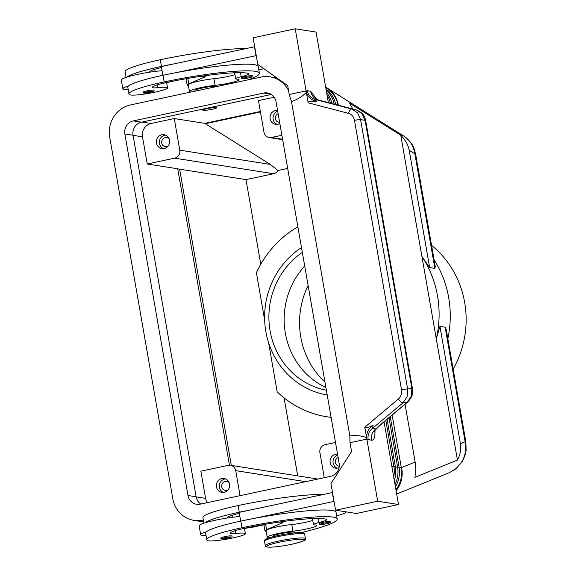 <?xml version="1.0" encoding="UTF-8"?>
<svg xmlns="http://www.w3.org/2000/svg" width="576" height="576" viewBox="0 0 576 576"><rect width="100%" height="100%" fill="white"/><g stroke="black" fill="none" stroke-linecap="round" stroke-linejoin="round"><path stroke-width="0.86" d="M304.704 265.99A75.866 71.561 -81 0 0 285.336 333.151A75.866 71.561 -81 0 0 325.915 387.518M325.67 87.156L328.392 88.862C333.756 92.88 337.09 98.33 338.4 105.235M352.829 109.008L349.61 103.183L400.752 135.202C405.382 139.817 408.19 144.835 409.19 150.257L429.66 267.552L434.866 268.373L435.262 266.63L415.634 154.174A13.594 1.534 170.1 0 0 414.871 153.814L434.866 268.373M327.06 87.97L404.734 136.656C410.321 140.854 413.698 146.57 414.871 153.814L409.19 150.257M445.14 327.226L465.134 441.778A13.594 1.534 -9.9 0 1 465.89 442.138L446.263 329.681L445.14 327.226L439.934 326.405L436.277 338.782L421.92 256.507A101.974 96.178 99 0 1 437.522 295.848A101.974 96.178 99 0 1 436.277 338.782L457.452 460.08L414.907 477.346L415.793 469.944L415.346 463.183L405.072 404.258M453.622 470.441L455.767 468.922L462.168 461.743L464.94 455.688L466.121 450.209L465.876 442.138A13.594 1.534 -9.9 0 1 465.89 442.21M434.066 259.79A101.974 96.178 99 0 1 448.675 297.605A101.974 96.178 99 0 1 447.84 338.71M439.934 326.405L460.404 443.7L465.134 441.778C466.502 449.136 465.314 455.969 461.563 462.269L456.264 468.468L449.294 472.694M460.404 443.7C461.297 449.129 460.318 454.594 457.452 460.08M415.159 462.053L401.623 467.546C402.998 474.905 401.81 481.73 398.059 488.03L396.115 490.781M339.041 467.698A7.027 6.624 99 0 1 337.889 468.058A7.027 6.624 99 0 1 335.592 468.122A7.027 6.624 99 0 1 330.048 461.369A7.027 6.624 99 0 1 335.484 454.306A7.027 6.624 99 0 1 337.55 454.212M169.214 139.061A4.558 4.298 -81 0 0 161.676 142.243A4.558 4.298 -81 0 0 168.113 146.03M165.557 135.13A7.027 6.624 -81 0 0 164.779 135.245A7.027 6.624 -81 0 0 159.379 141.502A7.027 6.624 -81 0 0 163.426 148.644M161.806 134.777A7.027 6.624 99 0 1 164.095 134.712A7.027 6.624 99 0 1 169.639 141.473A7.027 6.624 99 0 1 164.203 148.529A7.027 6.624 99 0 1 161.906 148.594A7.027 6.624 99 0 1 156.37 141.84A7.027 6.624 99 0 1 161.806 134.777M229.212 482.846A4.558 4.298 -81 0 0 221.674 486.022A4.558 4.298 -81 0 0 228.118 489.809M225.554 478.915A7.027 6.624 -81 0 0 224.777 479.03A7.027 6.624 -81 0 0 219.377 485.287A7.027 6.624 -81 0 0 223.423 492.43M221.803 478.562A7.027 6.624 99 0 1 224.093 478.498A7.027 6.624 99 0 1 229.637 485.251A7.027 6.624 99 0 1 224.201 492.314A7.027 6.624 99 0 1 221.911 492.379A7.027 6.624 99 0 1 216.367 485.618A7.027 6.624 99 0 1 221.803 478.562M279.835 123.516A7.027 6.624 99 0 1 277.884 124.272A7.027 6.624 99 0 1 275.594 124.337A7.027 6.624 99 0 1 270.05 117.583A7.027 6.624 99 0 1 275.486 110.52A7.027 6.624 99 0 1 277.553 110.426M295.236 532.879L295.15 532.411A11.333 1.282 170.1 0 0 280.274 533.772A11.333 1.282 170.1 0 0 272.83 536.306L272.916 536.782M269.266 537.826A16.992 1.922 -9.9 0 1 267.25 537.278A16.992 1.922 -9.9 0 1 275.753 534.082A16.992 1.922 -9.9 0 1 292.91 531.173A15.862 1.793 170.1 0 0 308.923 528.458A15.862 1.793 170.1 0 0 316.858 525.47A15.862 1.793 170.1 0 0 314.899 524.959A11.333 1.282 -9.9 0 1 313.495 524.599A11.333 1.282 -9.9 0 1 319.018 522.497A15.862 1.793 170.1 0 0 326.743 519.559A15.862 1.793 170.1 0 0 326.225 519.221A63.446 7.171 170.1 0 0 244.958 528.206A22.658 2.563 170.1 0 0 230.069 533.275A22.658 2.563 170.1 0 0 230.112 533.383A11.333 1.282 170.1 0 0 235.75 533.462A19.26 2.174 -9.9 0 1 245.002 533.362A19.26 2.174 -9.9 0 1 245.362 533.686A19.26 2.174 -9.9 0 1 228.442 538.841A19.26 2.174 -9.9 0 1 207.778 540.634A53.597 6.062 -9.9 0 1 206.77 539.726A53.597 6.062 -9.9 0 1 241.985 527.738A72.511 8.201 -9.9 0 1 337.205 519.019A72.511 8.201 -9.9 0 1 301.169 532.62M247.673 527.638A24.926 2.815 -9.9 0 1 244.512 528.797M206.021 535.435A24.926 2.815 -9.9 0 1 202.068 535.284A24.926 2.815 -9.9 0 1 200.671 534.629A24.926 2.815 -9.9 0 1 206.395 531.749A53.597 6.062 -9.9 0 1 240.818 521.086A72.511 8.201 -9.9 0 1 253.058 518.616L334.051 501.415M220.81 537.97A5.666 0.641 -9.9 0 1 224.532 536.702A5.666 0.641 -9.9 0 1 231.97 536.026C232.466 536.832 231.192 537.538 228.139 538.128C222.797 539.222 220.349 539.165 220.81 537.97M319.075 523.62A5.666 0.641 -9.9 0 1 322.798 522.353A5.666 0.641 -9.9 0 1 330.235 521.676C330.732 522.49 329.458 523.188 326.405 523.778C321.062 524.873 318.614 524.822 319.075 523.62M202.824 110.16L202.752 109.721A7.027 0.792 -9.9 0 1 207.367 108.144A7.027 0.792 -9.9 0 1 216.59 107.302L216.67 107.748A7.027 0.792 -9.9 0 1 212.054 109.318A7.027 0.792 -9.9 0 1 202.824 110.16A7.027 0.792 -9.9 0 1 207.439 108.59A7.027 0.792 -9.9 0 1 216.67 107.748M217.188 86.436A11.333 1.282 170.1 0 0 202.471 87.962A11.333 1.282 170.1 0 0 195.026 90.497L195.134 91.138M191.131 91.994A16.992 1.922 -9.9 0 1 189.446 91.469A16.992 1.922 -9.9 0 1 197.95 88.272A16.992 1.922 -9.9 0 1 215.107 85.363A15.862 1.793 170.1 0 0 231.12 82.649A15.862 1.793 170.1 0 0 239.054 79.661A15.862 1.793 170.1 0 0 237.089 79.15A11.333 1.282 -9.9 0 1 235.692 78.79A11.333 1.282 -9.9 0 1 241.207 76.687A15.862 1.793 170.1 0 0 248.933 73.75A15.862 1.793 170.1 0 0 248.422 73.411A63.446 7.171 170.1 0 0 167.148 82.397A22.658 2.563 170.1 0 0 152.266 87.466A22.658 2.563 170.1 0 0 152.309 87.574A11.333 1.282 170.1 0 0 157.939 87.653A19.26 2.174 -9.9 0 1 167.198 87.552A19.26 2.174 -9.9 0 1 167.558 87.876A19.26 2.174 -9.9 0 1 150.638 93.031A19.26 2.174 -9.9 0 1 129.974 94.824A53.597 6.062 -9.9 0 1 128.959 93.917A53.597 6.062 -9.9 0 1 164.174 81.929A72.511 8.201 -9.9 0 1 259.402 73.21A72.511 8.201 -9.9 0 1 247.932 79.877M189.446 91.469L188.28 84.816A16.992 1.922 -9.9 0 1 196.783 81.619A16.992 1.922 -9.9 0 1 213.941 78.71A15.862 1.793 170.1 0 0 234.958 74.606M128.959 93.917L127.8 87.264A53.597 6.062 -9.9 0 1 128.585 85.939A24.926 2.815 170.1 0 0 122.868 88.819L121.32 79.949A24.926 2.815 -9.9 0 1 127.037 77.069A24.926 2.815 -9.9 0 1 149.746 72.173A24.926 2.815 -9.9 0 1 162.079 70.718M122.868 88.819A24.926 2.815 170.1 0 0 124.265 89.474A24.926 2.815 170.1 0 0 128.21 89.626M146.722 90.893A5.666 0.641 -9.9 0 1 154.166 90.216C153.324 91.238 155.678 90.994 150.336 92.318C141.955 93.514 144.338 93.305 142.999 92.16A5.666 0.641 -9.9 0 1 146.722 90.893M244.987 76.543A5.666 0.641 -9.9 0 1 252.432 75.866C251.59 76.889 253.944 76.644 248.602 77.969C240.221 79.164 242.604 78.955 241.272 77.81A5.666 0.641 -9.9 0 1 244.987 76.543M323.777 101.405A4.529 2.153 104.7 0 0 323.705 101.383L356.407 109.951A4.529 2.153 104.7 0 0 356.335 109.93L362.088 113.666L365.098 120.42L411.876 388.426A4.529 0.511 -9.9 0 1 412.452 388.577A4.529 0.511 -9.9 0 1 412.445 388.598C412.466 392.256 414.151 394.776 407.765 401.998A4.529 1.728 50 0 0 407.772 401.998A4.529 1.728 50 0 0 407.815 401.954M412.452 388.577L365.674 120.564A4.529 0.511 170.1 0 0 365.098 120.42L360.583 119.556L357.574 112.795L351.821 109.066A4.529 2.153 104.7 0 0 349.92 110.182A4.529 2.153 104.7 0 0 348.545 113.393C351.727 114.394 353.707 116.734 354.499 120.406L401.522 389.844A4.529 0.511 -9.9 0 1 404.914 389.218A4.529 0.511 -9.9 0 1 407.606 388.994L360.583 119.556A4.529 0.511 170.1 0 0 357.89 119.772A4.529 0.511 170.1 0 0 354.499 120.406M315.698 99.101L315.079 98.086L318.355 99.943L323.705 101.383A4.529 2.153 104.7 0 0 323.633 101.369L351.821 109.066L315.079 99.439L318.449 99.972A11.333 10.685 99 0 1 313.308 96.826A11.333 10.685 99 0 1 310.622 91.217L307.246 90.684A11.333 10.685 -81 0 0 309.938 96.293A11.333 10.685 -81 0 0 315.079 99.439L316.649 101.333L315.922 101.268C310.637 100.922 308.052 101.434 308.153 102.809L348.545 113.393M401.522 389.844C402.026 393.588 400.982 396.641 398.398 399.024A4.529 1.728 50 0 0 400.802 401.717A4.529 1.728 50 0 0 403.07 402.739L407.11 396.641L407.606 388.994L411.876 388.426L411.372 396.065L407.34 402.17A4.529 1.728 50 0 0 407.765 402.005L380.549 424.822A4.529 1.728 50 0 0 380.549 424.822A4.529 1.728 50 0 1 380.117 424.994L375.862 428.911L372.492 428.378L373.154 425.095C368.287 428.407 366.178 433.058 366.84 439.056L377.69 501.228L398.506 504.504L384.084 421.862M308.153 102.809L306.346 92.441C302.026 96.682 297.072 99.713 291.485 101.534L349.855 436.003C355.615 435.132 361.188 435.658 366.581 437.58L364.774 427.212C365.134 428.537 367.711 427.946 372.499 425.448L373.154 425.095M366.84 439.056L371.534 440.258A11.333 10.685 99 0 1 372.146 433.951A11.333 10.685 99 0 1 375.862 428.911L374.047 432.173L374.047 431.23M368.165 439.726A11.333 10.685 99 0 1 368.777 433.418A11.333 10.685 99 0 1 372.492 428.378L403.07 402.739L407.34 402.17L380.117 424.994M302.321 252.36A75.866 71.561 -81 0 0 270.072 330.746A75.866 71.561 -81 0 0 326.383 390.233M453.146 369.094A95.17 89.77 -81 0 0 464.666 302.465A95.17 89.77 -81 0 0 431.546 245.354M308.102 285.48A80.395 75.83 -81 0 0 300.802 337.147A80.395 75.83 -81 0 0 324.965 382.104M301.493 247.601A80.395 75.83 -81 0 0 265.86 331.646A80.395 75.83 -81 0 0 327.218 394.992M377.69 501.228L335.585 510.206L356.4 513.49L398.506 504.504M316.649 101.333C311.018 100.26 307.498 96.804 306.086 90.965L295.236 28.8L316.058 32.076L328.363 102.607M371.534 440.258C373.91 440.438 375.055 437.414 374.983 431.186L374.515 431.014M316.606 99.238L310.622 91.217M349.855 436.003L350.006 442.714L366.113 439.279L366.581 437.58M306.346 92.441L305.338 91.058L289.238 94.493L291.485 101.534M335.585 510.206L330.941 483.595L351.554 451.584L350.006 442.714M295.236 28.8L253.13 37.786L257.782 64.397L287.683 85.622L289.238 94.493M162.878 75.305L161.352 66.571L254.693 46.735M253.058 518.616A72.511 8.201 -9.9 0 1 336.046 512.366L337.205 519.019M346.349 511.906L345.521 512.626A22.658 2.563 -9.9 0 1 337.954 515.484L336.65 515.837M256.241 55.606L175.248 72.806A72.511 8.201 -9.9 0 1 258.242 66.557L259.402 73.21M258.847 70.027L260.143 69.674A22.658 2.563 170.1 0 0 263.714 68.616M254.47 46.699L256.018 55.57M201.024 76.313L204.271 76.363A6.797 0.77 -9.9 0 1 205.272 76.586A6.797 0.77 -9.9 0 1 204.667 77.033L188.77 83.83A18.13 2.052 170.1 0 0 187.164 85.01A18.13 2.052 170.1 0 0 188.402 85.522M127.037 77.069A53.597 6.062 -9.9 0 1 161.467 66.406A72.511 8.201 -9.9 0 1 173.7 63.936M161.518 67.529A22.658 2.563 170.1 0 0 149.551 71.942A22.658 2.563 170.1 0 0 149.594 72.05A11.333 1.282 170.1 0 0 149.746 72.173M166.702 82.987A24.926 2.815 170.1 0 0 169.87 81.828M128.585 85.939A53.597 6.062 -9.9 0 1 163.015 75.276A72.511 8.201 -9.9 0 1 175.248 72.806M126.079 77.378L125.093 71.741A53.597 6.062 -9.9 0 1 160.308 59.753A72.511 8.201 -9.9 0 1 245.261 48.665M203.335 520.056L202.968 520.135A27.418 25.862 99 0 1 194.018 520.38A27.418 25.862 99 0 1 172.814 498.73L109.714 137.203A27.418 25.862 99 0 1 130.507 104.933L261.029 77.083A27.418 25.862 99 0 1 269.986 76.831A27.418 25.862 99 0 1 288.547 90.562M194.018 520.38L202.198 521.669A27.418 25.862 -81 0 0 203.652 521.856M332.503 492.545L239.155 512.381L240.682 521.114M333.828 501.379L332.28 492.509M266.213 531.331A18.13 2.052 -9.9 0 1 264.974 530.82A18.13 2.052 -9.9 0 1 266.58 529.639L282.478 522.842A6.797 0.77 170.1 0 0 283.075 522.396A6.797 0.77 170.1 0 0 282.082 522.173L278.827 522.122M267.25 537.278L266.09 530.626A16.992 1.922 -9.9 0 1 274.594 527.429A16.992 1.922 -9.9 0 1 291.751 524.52A15.862 1.793 170.1 0 0 312.768 520.416M239.328 513.338A22.658 2.563 170.1 0 0 227.362 517.752A22.658 2.563 170.1 0 0 227.405 517.86A11.333 1.282 170.1 0 0 227.556 517.982A24.926 2.815 -9.9 0 0 204.847 522.878A53.597 6.062 -9.9 0 1 239.27 512.215A72.511 8.201 -9.9 0 1 251.51 509.746M239.882 516.528A24.926 2.815 170.1 0 0 227.556 517.982M204.847 522.878A24.926 2.815 170.1 0 0 199.123 525.758L200.671 534.629M206.77 539.726L205.61 533.074A53.597 6.062 -9.9 0 1 206.395 531.749M203.882 523.188L202.896 517.55A53.597 6.062 -9.9 0 1 238.111 505.562A72.511 8.201 -9.9 0 1 323.071 494.474M277.69 111.211A7.027 6.624 -81 0 0 273.031 117.67A7.027 6.624 -81 0 0 277.106 124.387M278.114 113.652A4.558 4.298 -81 0 0 279.641 122.414M337.687 454.99A7.027 6.624 -81 0 0 333.029 461.448A7.027 6.624 -81 0 0 337.111 468.173M338.112 457.438A4.558 4.298 -81 0 0 339.264 466.186M270.317 164.419L277.906 170.51A6.797 6.415 99 0 1 273.578 173.743L246.002 179.626L179.626 169.171A90.641 10.246 170.1 0 1 177.732 168.797L147.247 163.994L174.614 158.155A6.797 6.415 -81 0 0 179.77 150.156L270.317 164.419L205.308 123.718A90.641 28.31 -102 0 1 204.739 123.35L260.366 111.485M177.732 168.797L229.464 465.206M207.288 502.646A11.333 10.685 99 0 1 205.603 498.355L200.858 471.182L228.233 465.343A6.797 6.415 99 0 1 230.45 465.278A6.797 6.415 99 0 1 235.706 470.65L240.07 495.655M335.498 442.454L325.073 444.679A6.797 6.415 -81 0 0 319.918 452.678L324.281 477.684M281.887 135.266L271.462 137.491A6.797 6.415 99 0 1 269.244 137.556A6.797 6.415 99 0 1 263.981 132.185L258.466 100.584L274.19 97.229M277.906 170.51L287.676 168.43M260.762 264.226L246.002 179.626M260.352 525.168L250.142 527.35L251.258 527.522L263.923 524.822M179.77 150.156L174.254 118.548L204.739 123.35M147.247 163.994L142.51 136.822A11.333 10.685 99 0 1 151.099 123.487L174.254 118.548M297.706 475.877L284.098 397.915M331.121 417.348A101.974 96.178 99 0 1 326.916 416.786A101.974 96.178 99 0 1 277.186 391.86L268.632 342.864M264.658 320.09L256.385 272.686A101.974 96.178 99 0 1 297.871 226.843M400.752 135.202L421.92 256.507L429.66 267.552M251.258 527.522L246.636 528.055M392.148 415.102L401.292 467.496A27.194 25.646 99 0 1 395.921 489.679M325.742 87.581A27.194 25.646 99 0 1 338.033 105.134M335.75 104.537A27.194 25.646 -81 0 0 325.973 88.884M395.417 486.785A27.194 25.646 -81 0 0 399.06 467.143L390.254 416.686M326.174 90.065A27.194 25.646 99 0 1 334.231 104.141M331.942 103.543A27.194 25.646 -81 0 0 326.606 92.527M388.987 417.744L397.57 466.906A27.194 25.646 99 0 1 395.021 484.538M394.315 480.478A27.194 25.646 -81 0 0 395.338 466.553L387.101 419.335M327.038 94.99A27.194 25.646 99 0 1 330.415 103.14M385.834 420.386L393.854 466.322A27.194 25.646 99 0 1 393.703 476.957M250.049 527.148L250.142 527.35A27.194 25.646 99 0 1 247.342 527.782M330.71 476.316L200.182 504.166A11.102 10.476 99 0 1 196.56 504.266A11.102 10.476 99 0 1 187.97 495.497L124.87 133.97A11.102 10.476 99 0 1 133.294 120.902L263.815 93.053A11.102 10.476 99 0 1 267.444 92.952A11.102 10.476 99 0 1 276.034 101.714L339.127 463.248A11.102 10.476 99 0 1 330.71 476.316M271.368 94.471L141.473 122.191A11.102 10.476 -81 0 0 133.049 135.259L196.15 496.786A11.102 10.476 -81 0 0 200.808 504.029M264.485 541.195A20.398 2.304 -9.9 0 1 277.884 536.63A20.398 2.304 -9.9 0 1 304.661 534.182L305.438 538.618A20.398 2.304 -9.9 0 0 278.654 541.066A20.398 2.304 -9.9 0 0 265.255 545.63L264.485 541.195C263.354 539.309 269.755 537.401 278.014 535.579C287.071 533.714 294.502 532.728 300.305 532.606C303.79 532.75 305.237 533.275 304.661 534.182M291.859 544.226A19.26 2.174 -9.9 0 1 267.646 547.049A19.26 2.174 -9.9 0 1 279.223 542.232A19.26 2.174 -9.9 0 1 303.437 539.41A19.26 2.174 -9.9 0 1 291.859 544.226M235.26 530.662L235.75 533.462M232.553 515.138L232.913 517.234M222.12 538.826A4.759 0.54 170.1 0 0 228.103 538.128A4.759 0.54 170.1 0 0 230.969 536.94A4.759 0.54 170.1 0 0 224.986 537.638A4.759 0.54 170.1 0 0 222.12 538.826M320.386 524.477A4.759 0.54 170.1 0 0 326.369 523.786A4.759 0.54 170.1 0 0 329.234 522.59A4.759 0.54 170.1 0 0 323.251 523.289A4.759 0.54 170.1 0 0 320.386 524.477M215.107 85.363L213.941 78.71M150.3 92.318A4.759 0.54 170.1 0 0 153.158 91.13A4.759 0.54 170.1 0 0 147.175 91.829A4.759 0.54 170.1 0 0 144.317 93.017A4.759 0.54 170.1 0 0 150.3 92.318M248.566 77.976A4.759 0.54 170.1 0 0 251.424 76.781A4.759 0.54 170.1 0 0 245.441 77.479A4.759 0.54 170.1 0 0 242.582 78.667A4.759 0.54 170.1 0 0 248.566 77.976M374.983 431.186L374.854 430.474M307.246 90.684L306.086 90.965M398.398 399.024L364.774 427.212M318.449 99.972L323.633 101.369M204.559 76.378L204.667 77.033M187.826 78.422L188.77 83.83M241.207 76.687L240.509 72.684M157.939 87.653L157.45 84.852M164.174 81.929L163.015 75.276M155.11 71.424L154.742 69.329M161.467 66.406L160.308 59.753M282.478 522.842L282.362 522.187M266.58 529.639L265.63 524.232M238.111 505.562L239.27 512.215M291.751 524.52L292.91 531.173M318.319 518.494L319.018 522.497M240.818 521.086L241.985 527.738M278.057 535.579A19.26 2.174 -9.9 0 1 303.214 533.599M202.968 520.135L203.357 520.193M205.308 123.718L260.453 111.953M231.329 465.422L179.626 169.171M271.462 137.491L282.578 139.248M174.614 158.155L273.578 173.743M235.706 470.65L305.633 481.666M196.164 496.865L205.603 498.355M133.063 135.338L142.51 136.822M399.154 467.741L401.623 467.546M399.06 467.143L395.438 467.158M395.338 466.553L391.882 466.553M142.049 122.062L151.099 123.487M263.815 93.053L270.864 94.162M133.294 120.902L141.473 122.191M124.87 133.97L133.049 135.259M187.97 495.497L196.15 496.786M305.438 538.618C304.51 540 308.772 540.058 291.902 544.226C282.845 546.091 275.414 547.078 269.611 547.2C266.134 547.056 264.679 546.53 265.255 545.63M167.558 87.876L166.622 82.512M375.214 430.006L380.542 424.829M356.4 109.951C365.897 114.199 364.846 118.822 365.674 120.571M187.164 85.01L186.07 78.732M234.526 72.13L235.692 78.79M264.974 530.82L263.873 524.542M312.451 518.609L313.495 524.599M244.426 528.322L245.362 533.686M269.244 137.556L282.658 139.666M403.438 135.785C414.59 144.382 413.942 148.81 415.62 154.174M449.395 472.651L396.684 494.035M230.45 465.278L317.873 479.052M326.916 416.786L331.135 417.449M269.986 76.831L276.818 77.911"/></g></svg>
